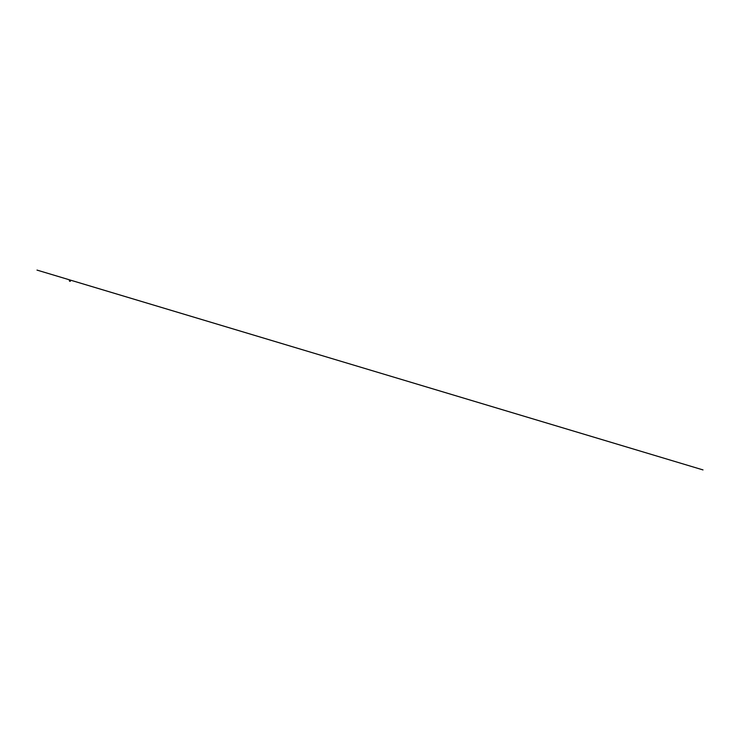 <?xml version="1.0" encoding="UTF-8"?>
<svg xmlns="http://www.w3.org/2000/svg" width="740" height="740" viewBox="0 0 740 740"><rect width="100%" height="100%" fill="white"/><g stroke="black" fill="none" stroke-linecap="round" stroke-linejoin="round"><path stroke-width="1.11" d="M70.208 281.2L70.55 280.525A0.583 0.481 116.8 0 1 70.531 280.784A0.592 0.49 -63.2 0 0 70.448 280.284M70.059 281.071L69.579 280.479L70.356 280.488M69.727 281.052L70.3 281.311L69.643 281.015L70.494 280.802L70.161 280.229L70.698 280.534L70.18 280.238M70.457 280.738A0.629 0.527 -63.2 0 0 69.81 280.062A0.629 0.527 -63.2 0 0 69.523 281.117A0.629 0.527 -63.2 0 0 70.457 280.738M69.68 281.237L69.643 281.219A0.629 0.527 -63.2 0 0 70.235 280.081A0.629 0.527 116.8 0 1 70.494 280.756A0.647 0.546 -63.2 0 0 70.226 280.062L703 469.909L37 270.091L70.198 280.044L69.634 281.219A0.647 0.546 -63.2 0 0 70.504 280.756A0.629 0.527 116.8 0 1 69.699 281.228L70.513 280.765A0.583 0.481 116.8 0 1 70.171 281.209M70.392 280.719A0.574 0.481 -63.2 0 0 69.81 280.108A0.574 0.481 -63.2 0 0 69.551 281.061A0.574 0.481 -63.2 0 0 70.392 280.719M70.346 280.71L69.976 280.146L69.486 280.747L70.346 280.71M69.902 281.265A0.611 0.518 -63.2 0 0 70.42 280.247M70.448 280.349A0.629 0.527 116.8 0 1 69.588 281.154L70.356 281.015L70.171 280.062M69.949 281.265A0.592 0.49 -63.2 0 0 70.522 280.784L70.226 280.062M69.764 281.219L70.541 280.728L70.3 280.164"/></g></svg>
